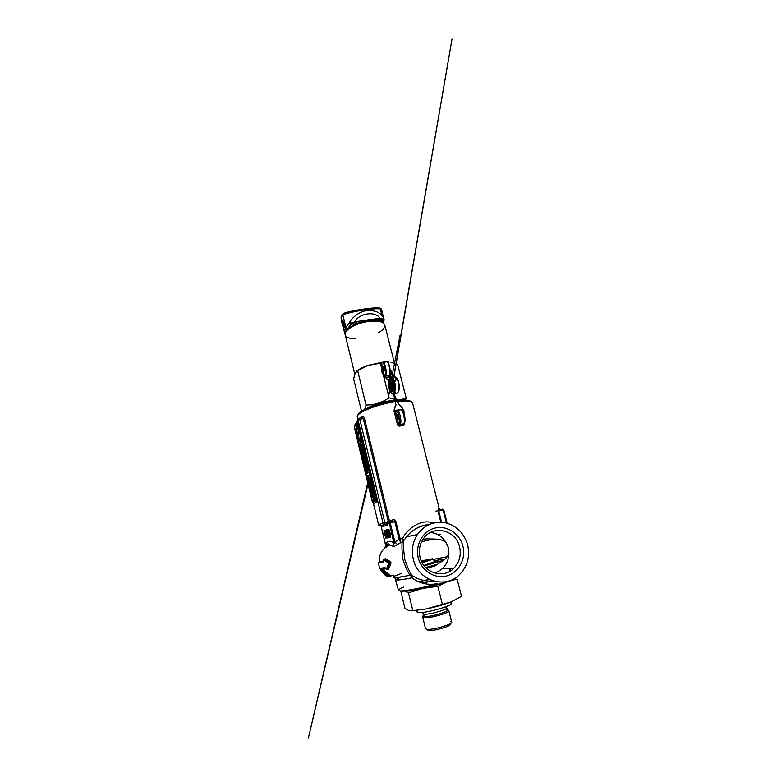 <?xml version="1.0" encoding="UTF-8"?>
<svg xmlns="http://www.w3.org/2000/svg" width="777" height="777" viewBox="0 0 777 777"><rect width="100%" height="100%" fill="white"/><g stroke="black" fill="none" stroke-linecap="round" stroke-linejoin="round"><path stroke-width="1.17" d="M364.928 453.438L364.772 454.487L364.141 451.913L364.763 454.487M364.141 451.913L364.908 453.438M364.296 450.835L364.141 451.884L363.51 449.32L364.131 451.884M363.655 448.232L364.277 450.835M362.888 446.726L363.665 448.232M362.946 445.24L362.568 443.764L362.616 445.609M362.665 445.221L362.587 443.764M362.412 443.113L362.15 443.696M362.072 441.899L362.072 442.871L362.072 441.899M362.063 442.676L361.761 441.404M361.839 441.151L362.072 442.871M361.742 441.151L362.121 442.647M361.577 441.035L361.528 439.461L361.519 441.083M361.344 440.151L361.558 441.035M361.528 439.461L361.849 440.792M361.218 439.821L361.723 440.462M360.858 438.053L361.499 439.199L360.819 438.121M361.169 437.742L361.247 439.461M361.023 437.917L361.276 439.248M361.14 437.548L361.509 439.199M360.645 437.218L360.47 435.567L360.664 437.218M360.479 436.606L360.771 437.101M360.392 435.576L360.732 437.325M360.499 435.771L360.489 436.596M359.654 434.042L360.033 433.265L360.305 435.227L359.848 433.799M360.004 433.653L360.256 435.023M360.033 433.265L360.227 435.246M359.936 432.789L359.44 433.168L359.596 431.449L359.489 433.372M359.664 431.74L359.732 432.779M359.314 431.944L359.664 432.634M358.877 430.137L359.401 431.478L358.945 430.06M359.091 429.914L359.362 431.274M359.129 429.516L359.314 431.497M358.022 427.301L358.391 426.495L358.673 428.467L358.216 427.049M358.362 426.903L358.634 428.263M358.391 426.495L358.585 428.486M358.071 425.32L358.061 426.32L358.071 425.32M358.061 426.117L357.77 424.854M357.828 424.592L358.061 426.32M357.75 424.601L358.119 426.087M358.42 435.324L358.43 430.099L358.576 433.945L358.061 431.75L358.372 434.217L357.09 431.954L358.78 435.275L358.43 430.099M360.246 443.968L360.46 445.046M363.995 455.681L363.141 456.604L365.336 465.695L366.229 464.85L364.015 455.681L363.15 456.604L365.345 465.695L366.229 464.85L364.015 455.681M357.857 438.082L358.673 439.5L358.139 440.2L357.857 438.082L358.653 439.51L358.032 439.821M357.741 426.932L357.537 427.952M367.375 473.378L367.909 472.669L367.647 473.679M368.191 475.145L368.541 476.544M372.843 494.609L373.514 495.872L373.038 496.173L372.843 494.609L373.494 495.881L372.95 495.881M373.271 490.073L373.747 490.491L373.115 490.918L373.281 490.064L373.747 490.491L373.086 490.734M373.63 491.142L373.63 491.822M373.65 493.084L374.329 493.541L373.64 493.094M374.106 493.861L374.737 495.289L374.252 495.59L374.106 493.861L374.747 495.289L374.261 495.59L374.106 494.93M362.286 455.089L362.47 456.575M355.04 428.797L357.333 438.296L358.129 437.237L356.342 429.807M370.746 477.525L369.823 478.273L372.639 489.898L373.601 489.238L370.765 477.515L369.833 478.273L372.639 489.898L373.601 489.238L370.765 477.515M359.916 444.726L359.11 445.726L361.441 455.419L362.286 454.496L359.936 444.726L359.12 445.726L361.46 455.419L362.286 454.496L359.936 444.726M367.385 475.699L366.511 476.447L368.696 485.528L369.609 484.848L367.404 475.689L366.521 476.447L368.706 485.518L369.609 484.848L367.404 475.689M354.759 429.059L372.066 500.922L373.426 503.622L376.311 501.991L376.204 498.465L358.197 424.038L356.925 421.804L354.565 425.349L354.759 429.059M363.549 459.78L362.704 460.654L365.977 474.184L366.851 473.416L363.568 459.77L362.723 460.654L365.977 474.184L366.851 473.416L363.568 459.77M372.319 494.599L373.261 493.987L369.531 478.525L368.619 479.254L372.319 494.599L373.261 493.987L369.512 478.525L368.609 479.263L372.319 494.599M367.414 468.249L368.317 467.414L365.511 455.817L364.636 456.75L367.395 468.249L368.317 467.414L365.511 455.817M375.408 499.611L375.942 501.029L375.621 499.543M372.513 500.689L372.97 502.544L373.251 501.262L372.979 502.544L372.542 500.709M371.056 494.551L371.969 495.386L371.532 496.552M371.28 493.813L371.008 492.676L371.289 493.803M370.435 489.869L370.707 492.336L370.435 489.869M369.347 487.529L370.153 487.849L369.939 489.986L370.114 488.141L369.25 487.062L370.153 487.849L369.842 489.52M369.376 485.576L369.58 486.761L369.396 485.576M375.029 497.163L375.369 498.581M374.737 496.095L374.961 495.503M369.473 475.038L369.998 476.408L369.677 474.922M369.017 472.474L369.357 473.883M368.269 469.745L368.317 471.115L368.007 469.823L368.308 470.823L368.269 469.745L368.716 470.464M368.084 468.716L368.541 469.075L367.948 469.619L368.084 468.716M368.91 477.399L368.628 478.515L368.551 476.845L369.065 478.156L368.551 478.224M368.551 476.845L368.9 477.399M367.327 471.192L367.696 472.241M358.129 428.564L357.935 429.574M357.022 424.844L357.439 426.233L356.915 425.641M356.896 423.766L356.925 424.601L356.915 423.756M356.779 423.446L356.662 424.378M358.857 443.657L359.343 443.065L359.197 445.036L358.566 442.783L358.848 443.667L359.343 443.065M358.284 440.889L359.11 441.297L358.673 442.453L358.207 440.481L359.11 441.657M362.606 454.331L363.461 453.399L361.256 444.279L360.431 445.289L362.606 454.331L363.461 453.399L361.247 444.279L360.411 445.299L362.606 454.331M362.218 457.604L362.772 457.002L363.024 459.12L362.218 457.604M366.579 474.31L366.851 475.437L366.579 474.31M366.511 466.87L366.53 467.696M366.744 468.172L366.559 469.638L366.132 467.841L366.355 468.531L366.763 468.162L366.569 469.629L366.142 467.841L366.365 468.531L366.763 468.162M365.977 465.646L366.152 466.54L365.996 465.637M363.131 454.234L363.18 454.972M360.683 443.084L360.781 444.308L360.703 443.075M366.462 466.666L366.686 467.482M376.204 498.465L376.981 498.29L358.964 423.892L358.197 424.038M373.426 503.622L376.311 501.991M357.983 421.6L357.216 421.746L357.983 421.6L358.964 423.892M376.981 498.29L377.078 501.816M365.501 455.817L364.617 456.75L367.395 468.249M355.021 428.768L357.323 438.306L358.129 437.237M358.119 437.247L356.322 429.798M362.558 456.245L362.49 455.332L362.393 456.264M362.49 455.332L362.412 456.264M375.544 499.057L375.854 501.029M375.612 499.757L375.864 500.709M371.814 497.766L372.066 497.115M371.95 495.386L371.629 497.018L371.833 495.202L370.93 494.094L371.969 495.386M370.425 489.879L370.852 491.86M370.27 491.394L370.192 490.141L370.551 491.909M370.58 490.306L370.707 492.336M375.602 497.921L375.417 498.844L374.951 496.921L375.621 497.921M374.941 495.512L374.592 496.328M374.621 495.085L374.164 494.104L374.621 495.085M374.242 495.318L374.281 494.104M373.368 491.987L373.319 491.093L373.795 492.55M373.611 491.822L373.863 492.783M369.59 474.378L369.901 476.418M369.667 475.155L369.92 476.078M369.629 473.416L369.396 474.135L368.939 472.231L369.648 473.416M368.754 470.707L368.298 471.115L368.036 469.774L368.298 470.823M368.075 468.716L368.541 469.075L367.948 469.619M373.125 495.765L372.979 494.91M368.696 477.136L368.628 477.651M368.172 475.534L368.395 476.622M368.327 475.466L368.483 476.252M367.502 471.445L367.472 472.737M367.492 472.445L367.356 471.581M367.006 470.425L366.793 470.94M358.372 434.217L357.08 431.963M358.576 433.945L357.847 432.031M358.022 429.244L357.954 428.36L357.867 429.292M357.964 428.35L357.886 429.292M357.624 427.612L357.556 426.728L357.478 427.671M357.575 426.728L357.488 427.661M357.294 425.971L357.148 425.378M356.643 423.203L357.012 424.514M359.421 443.492L359.129 445.114L358.848 443.667M358.877 441.161L358.566 442.045M358.226 439.559L358.051 438.432M362.5 457.77L362.878 459.129M362.917 458.731L362.655 457.604L362.82 458.751M362.762 457.585L362.655 458.343M366.899 475.388L366.647 474.252L366.919 475.378M360.305 443.521L360.217 442.502L360.373 443.482M360.353 443.482L360.683 443.988M360.431 442.579L360.645 444.337M360.295 444.162L360.47 444.832M359.974 441.724L360.013 436.635L360.042 440.549L358.634 438.422L360.314 441.686L360.013 436.635M360.042 440.549L358.838 438.15M356.157 428.01L357.002 430.011C357.498 430.002 357.527 428.885 357.08 426.67L356.187 424.65L355.953 427.01M357.148 430.04L357.099 426.66L355.973 424.766M373.339 499.271L374.359 501.631C374.854 501.68 374.883 500.679 374.456 498.611L373.387 496.231L373.261 498.921M374.524 501.67L374.475 498.601L373.154 496.357M397.445 379.749L398.446 382.294C399.97 387.946 398.426 394.366 395.94 393.113L393.832 393.405M392.123 380.215C391.074 380.293 390.51 381.575 390.442 384.061L391.249 383.935L390.326 384.1L391.831 385.227M391.598 382.838L392.764 383.459L393.667 386.528L393.589 388.383L392.511 388.005L391.462 383.061L392.259 386.829M392.162 387.49L392.016 389.442M392.647 381.614L393.065 382.051L392.23 381.76M393.356 382.498L392.803 382.954L393.172 382.022M392.832 384.168L393.492 387.305L392.832 384.168L393.531 383.993L393.211 383.148L393.822 384.217M391.725 383.537L393.376 387.325M392.725 387.49L392.735 388.034M392.608 388.044L390.957 385.635L391.686 389.403L391.793 386.946M392.356 387.228L390.219 384.304L391.307 388.821M390.268 384.984L400.116 335.072L390.248 384.965L391.21 388.801L392.336 389.588M391.491 389.238L390.608 385.149L392.482 387.898M392.375 382.226L393.191 383.119M393.453 386.606L394.104 386.441M392.589 383.566L393.211 383.314L392.579 383.692M393.492 387.305L394.124 387.49M393.686 387.47L393.308 386.868M392.123 381.963L392.822 382.974M390.452 384.43L392.298 386.703M390.219 384.304L390.588 385.975M394.094 386.237L393.745 383.916M383.517 366.715C383.216 368.201 383.44 369.493 384.188 370.59L384.46 370.493C384.77 369.026 384.537 367.725 383.789 366.618L383.517 366.715M356.798 371.115C359.159 369.065 362.859 367.162 367.919 365.394L382.702 362.16M382.974 362.131L384.518 362.024M387.509 361.985L388.694 362.043L387.519 361.995M381.993 362.713L380.39 363.199L381.954 369.434M367.103 408.255C372.29 405.167 379.506 402.729 388.743 400.951L395.027 400.136M364.704 409.392L366.045 405.021C374.213 405.04 381.886 402.632 389.073 397.805L394.93 399.388M390.967 362.335L397.61 364.413L406.157 397.921L405.39 400.029M382.099 369.998L383.042 373.737M383.236 374.533L389.073 397.805M395.153 399.427L396.037 399.543M396.251 399.563C399.902 399.864 403.214 399.32 406.157 397.921M395.357 400.116L396.338 400.126M396.561 400.048L399.873 400.097M380.39 363.199L367.919 365.394L357.643 370.726L355.167 373.106L353.632 378.817L361.519 411.218M357.643 370.726L366.045 405.021M381.653 363.519L384.372 375.495M384.576 376.291L385.13 377.02M388.519 376.864L387.985 377.777L388.403 376.835M385.547 377.039L388.189 377.156L389.258 375.563C390.957 373.533 389.073 362.451 386.888 361.655L383.236 362.228L381.653 363.286M385.635 377.68L384.858 377.641L385.091 376.971M358.867 322.746L358.77 321.367M368.308 319.57L368.551 320.493M355.05 324.232L356.536 321.872M343.22 321.843L343.667 321.173L344.434 322.921C344.978 325.689 344.939 327.166 344.337 327.331L343.56 325.582M369.949 319.396L370.92 320.25M366.589 308.692L366.705 308.702C355.38 310.14 344.143 312.5 343.036 314.015L344.094 313.286C345.347 312.286 357.808 309.722 366.589 308.692C375.427 307.517 382.099 307.585 379.205 308.77M382.09 315.802L380.643 310.227L381.468 309.382C380.429 308.479 375.65 308.547 367.123 309.567C357.575 310.674 344.124 313.733 342.871 315.044L345.901 327.224L349.077 323.193C351.612 317.978 358.809 311.548 367.356 310.46C376.223 310.373 381.672 313.092 383.721 318.619C383.857 319.502 383.488 320.134 382.634 320.493L379.992 318.279L383.721 318.619L384.091 319.473L383.663 323.018M361.169 320.765L379.992 318.279C375.728 310.917 359.897 312.878 354.623 321.62L350.689 324.747L349.077 323.193L361.169 320.765L354.176 322.746L353.166 325.136M341.424 316.21L341.297 320.386L342.579 323.125M379.943 320.93L380.031 319.162L373.572 319.124M368.366 319.561L370.066 319.376M342.783 314.151L342.084 314.52L343.036 314.015L342.871 315.044L341.132 317.307L344.561 331.148L345.901 327.224C346.202 328.079 346.814 328.486 347.737 328.448L347.533 329.011M353.632 323.863L351.612 324.135L350.437 322.921M383.178 318.589L382.177 320.066L380.215 320.328M343.308 324.242L343.395 321.241L344.444 322.96C344.978 325.718 344.939 327.175 344.337 327.331L343.551 325.544M368.453 319.939L370.085 319.629M370.066 319.619L368.385 319.891M421.833 562.062L432.634 558.77L421.289 560.907M417.346 611.101L416.958 611.868L417.657 612.373C422.193 614.248 453.244 605.856 451.388 603.282L450.349 602.709M423.562 616.151L422.717 617.229L423.28 617.657C426.728 619.162 449.203 613.179 448.824 610.877L447.727 610.188M425.786 627.835L426.087 629.049C429.768 630.914 453.156 624.465 451.67 622.027L450.883 621.464M427.573 629.962L428.001 630.215C431.39 631.915 452.399 626.009 450.466 623.931L450.184 623.659M403.438 590.763L404.341 591.112C407.129 591.452 413.286 590.588 422.805 588.539C432.575 586.334 440.773 584.013 447.406 581.575L457.099 579.059L461.528 596.328L451.107 601.903L442.385 604.37L437.859 586.363L447.406 581.575M418.89 581.769L429.215 579.341M426.282 567.346L437.655 564.199M443.822 560.11L424.329 565.957L443.764 560.149M445.046 559.119L434.09 560.654L445.056 559.11M429.215 563.937L429.71 563.791M403.525 590.753L406.624 591.2L420.794 588.976L446.076 582.07M424.825 588.092L437.859 586.363M404.866 591.2L408.498 592.832L420.794 588.976M442.385 604.37L425.757 609.042L412.84 610.635L408.537 610.392L404.992 608.41L400.903 591.53L403.826 591.035M412.84 610.635L408.498 592.832M429.807 608.187C438.092 606.293 445.192 604.205 451.107 601.903M411.538 610.839L425.757 609.042M418.279 557.867C421.396 570.872 435.013 579.341 446.95 575.864C458.935 572.581 466.239 558.556 462.878 546.008C459.693 533.42 446.707 525.067 434.829 528.127C422.911 531.002 414.976 544.9 418.279 557.867M420.046 557.235C423.329 572.736 443.269 579.224 453.651 568.463C459.45 562.441 461.421 555.205 459.547 546.746C455.905 529.856 432.818 524.446 423.436 538.684C419.648 544.24 418.521 550.417 420.046 557.235M434.324 572.94C437.432 572.134 440.18 570.619 442.55 568.395C446.668 564.355 448.785 559.353 448.902 553.399L448.543 547.882L446.192 542.802C443.822 540.714 441.064 539.52 437.917 539.219L426.029 538.801M397.154 416.705L398.222 419.502C398.824 419.483 398.931 418.473 398.533 416.462L397.659 414.714L397.125 416.307M436.072 565.19L443.317 560.47C445.959 558.712 447.824 556.361 448.902 553.399M384.732 559.042L385.499 558.595L390.171 561.509C390.928 562.053 391.142 562.762 390.821 563.655L389.86 562.024L388.85 562.286L389.238 563.675L383.702 559.741L383.139 561.994L379.127 562.538C378.477 562.888 378.564 564.364 379.37 566.967C380.885 570.891 383.343 574.018 386.771 576.34L387.587 576.651M467.608 544.755C464.005 533.061 456.594 525.738 445.357 522.785C433.887 520.94 424.563 524.863 417.375 534.547C412.636 542.006 411.276 550.223 413.286 559.187C417.715 580.157 444.366 589.306 458.789 575.359C467.336 567.016 470.279 556.818 467.608 544.755M428.389 524.854C419.667 525.738 412.393 529.72 406.556 536.81L403.836 540.53C403.214 544.133 403.545 550.504 404.846 559.634C407.692 567.938 410.217 573.28 412.432 575.67C418.716 579.788 425.835 581.594 433.789 581.099M396.532 415.889L398.601 424.106L397.435 424.524C397.814 425.621 398.562 426.136 399.669 426.068L399.737 424.883L403.632 423.824C405.633 422.319 403.506 410.567 401.068 409.693L397.542 410.343C399.922 411.218 402.068 422.989 400.116 424.495L403.632 423.824L404.322 422.717C406.167 421.289 403.962 410.324 401.835 410.392M395.998 410.916L395.697 410.295L394.386 411.577M399.815 409.916L399.057 410.052M403.797 423.776L402.942 425.534C403.885 425.301 404.293 424.64 404.166 423.572M385.722 545.92L385.606 544.628C387.373 540.714 390.141 540.209 393.929 543.123C394.425 543.638 394.755 543.288 394.92 542.093L399.106 539.141L402.476 538.587C406.643 530.73 413.092 525.369 421.824 522.523C426.058 521.552 429.895 521.726 433.313 523.047M440.812 522.231L437.995 511.247L438.364 508.877L439.831 509.829M438.364 508.877L439.811 509.323M437.859 510.139L435.848 511.645M387.869 537.82L386.46 529.827L387.869 537.82M389.908 536.645L388.539 529.215L390.122 533.109L390.51 537.315L389.908 536.645L390.646 536.373M384.003 530.565L385.868 538.286L384.197 532.323L384.071 533.566L384.003 530.565M388.49 536.606L389.384 536.392L389.627 537.412L388.432 537.684L387.976 531.73L387.334 530.545L387.082 532.022L387.121 529.632L388.209 531.662L388.49 536.606L389.413 536.528M386.441 537.461L385.101 530.235L386.625 534.032L387.014 538.121L386.441 537.461L387.16 537.198M436.062 565.19L429.788 567.336L425.475 567.288M434.401 566.074L429.788 567.336M359.897 418.084L362.101 416.414C363.063 415.948 363.83 416.521 364.403 418.133L363.238 418.502L362.014 417.55L359.159 418.269L354.594 425.301L358.051 419.93M399.271 539.539L400.553 542.278L400.233 539.131L399.106 539.141L394.842 521.726L392.618 521.27L393.123 519.803C394.337 519.522 395.25 520.075 395.882 521.474L400.155 538.888M388.762 522.319L387.606 525.019L382.974 526.563L382.255 525.689M403.855 587.043C400.174 588.519 398.368 589.607 398.436 590.297C398.018 592.385 418.958 588.917 437.432 583.624C428.137 585.45 419.658 583.517 412.004 577.835L412.432 575.67L410.402 575.174C408.061 572.552 405.584 567.346 402.962 559.547C401.932 551.369 401.699 545.473 402.263 541.87L397.416 544.463C395.406 546.095 393.861 546.678 392.793 546.221L389.957 544.9C387.451 544.318 385.78 545.172 384.936 547.474C384.906 548.067 385.751 547.61 387.49 546.114L389.238 544.794M383.984 568.113L384.12 568.269C383.576 568.521 383.78 569.366 384.732 570.794L390.928 576.233L389.073 575.825M380.138 561.81L383.556 560.868M390.821 563.655L388.578 569.191L387.742 569.259M422.61 539.937L427.496 538.616M395.882 521.474L390.229 522.853L389.831 521.969L389.151 522.435L393.929 543.123L392.793 546.221M381.944 525.602L381.08 525.893L385.732 545.823C387.189 543.55 388.597 543.24 389.957 544.9C385.188 546.921 381.594 550.961 380.613 553.748C379.438 556.594 379.021 559.353 379.361 562.033M440.248 509.761L438.752 511.072L441.618 522.27M389.831 521.969L393.104 521.182L388.044 522.824L386.742 522.193L388.228 521.134L363.238 418.502L359.8 419.366L359.275 418.23L354.613 425.242M439.481 508.731L440.54 509.683M449.213 571.649L450.709 568.443M381.526 525.611L386.12 524.038L386.276 523.222L387.84 523.581L390.229 522.853L394.92 542.093L397.416 544.463M402.476 538.587L403.836 540.53L402.263 541.87L402.476 538.587M387.208 576.602L388.306 576.68L383.022 571.6C381.73 569.56 381.458 568.356 382.206 567.977L384.761 567.647L386.392 569.24L388.704 563.403M385.499 558.595L384.596 559.158M384.848 559.013L383.702 559.741M379.127 562.538L383.44 561.441L383.139 561.994M388.587 576.359L389.821 576.165M390.928 576.233L389.326 575.757L389.675 575.33M388.014 576.437L388.383 576.019L388.306 576.68M382.206 567.977L382.74 568.249C382.061 568.589 382.313 569.599 383.508 571.299L388.383 576.019L389.326 575.757L384.256 571.095L383.343 568.191M390.171 561.509L389.86 562.024L385.13 559.013L384.081 559.294L388.85 562.286L388.529 562.83M388.578 569.191L388.073 569.075L390.297 563.393L389.238 563.675L386.917 569.386L386.392 569.24M383.022 571.6L384.732 570.794M383.479 561.353L379.225 562.159C378.438 562.674 378.486 564.277 379.37 566.967L382.614 572.591M386.771 576.34L387.529 576.651M384.761 567.647L382.74 568.249M432.546 580.71L422.669 583.168M432.061 580.545L422.115 582.993M434.605 565.977L429.662 567.346M433.615 566.365L430.4 567.249M440.442 534.537L438.403 534.887M398.96 423.737L400.116 424.495L399.737 424.883L398.601 424.106L398.96 423.737C401.039 421.969 397.775 409.042 395.901 411.616L397.533 410.334L395.58 411.48L396.513 415.792M387.606 525.019L386.12 524.038L384.858 524.271L380.361 525.825L381.546 525.602L382.974 526.563M386.276 523.222L386.742 522.193L384.829 522.552L384.858 524.271C383.935 524.358 383.314 523.941 383.012 523.028L358.071 420.046L359.8 419.366L384.829 522.552L378.574 524.63C378.865 525.514 379.458 525.903 380.361 525.825M362.101 416.414L361.519 417.647M388.063 522.795L388.607 522.319L388.131 521.153M446.192 542.802C442.56 536.645 437.344 533.207 430.536 532.488M390.122 533.109L389.19 529.982L388.646 530.749L388.937 533.42M389.238 530.856L389.131 529.865M390.724 536.363L389.879 533.168M389.17 533.352L390.287 536.392M389.588 537.257L388.432 537.684M389.199 537.354L388.286 536.985M387.723 530.963L387.665 530.128M385.713 530.953L385.499 534.323M385.819 531.954L385.693 530.924M386.625 534.032L385.324 531.128M387.218 537.198L386.402 534.081M385.722 534.265L386.8 537.218M383.712 367.754L384.314 367.531M384.411 367.832L382.167 369.026L381.769 371.901L387.364 379.924M387.587 379.739L382.663 373.747M402.127 407.303L399.184 404.895M403.904 413.189L403.914 410.654L401.894 407.507L403.632 410.771M395.493 415.112L396.513 415.831M394.444 408.178L394.017 411.412L395.668 414.957M394.891 398.261L395.639 405.205L394.454 408.148L394.327 411.363L395.726 414.957L398.601 416.754M395.202 406.798L394.726 408.333M393.628 395.308L395.007 398.242M391.433 392.9L393.871 395.124M395.736 378.331L395.668 377.496L395.93 378.331M395.347 380.953L396.008 378.448L395.658 381.051M396.474 400.077L393.686 393.512M382.886 373.572L382.08 371.833L382.43 369.221M395.61 404.613L395.095 398.154L392.861 393.725M391.919 379.846C389.957 380.031 389.394 382.556 390.229 387.422C390.773 389.471 391.501 390.714 392.414 391.171L393.007 391.239M391.695 389.432L393.483 390.656M392.132 380.07L391.802 379.875C389.821 380.011 389.248 382.537 390.073 387.441C390.627 389.491 391.355 390.734 392.268 391.19L393.541 390.782M393.706 383.498C391.851 375.786 387.47 380.341 389.471 387.665C391.219 395.25 395.716 391.084 393.706 383.498M397.397 379.399L395.308 376.991L391.725 377.437C388.558 377.933 387.636 381.517 388.956 388.209C390.005 391.637 391.152 393.444 392.395 393.609C394.862 394.871 396.367 388.432 394.842 382.77C394.056 379.856 393.016 378.078 391.725 377.437C390.86 377.107 390.132 377.486 389.539 378.574M394.211 382.993C391.909 373.436 386.509 379.127 388.986 388.15C391.132 397.513 396.717 392.414 394.211 382.993M398.174 391.909C399.436 389.733 399.611 386.567 398.718 382.41L397.756 379.72M397.659 379.526L396.338 377.768M397.756 379.574L395.308 376.991C394.337 376.631 393.55 377.117 392.929 378.448M394.726 392.132L395.94 393.113M391.249 383.935L391.666 384.537M391.462 388.539L392.366 388.286M391.181 385.062L391.491 383.809M397.746 379.565L395.93 379.331M384.858 377.641L383.333 374.66M383.139 373.863L382.129 369.871M382.002 369.337L380.681 364.102L381.245 363.257M384.838 376.107L385.062 375.777C387.053 373.174 383.644 359.673 381.886 363.121L380.681 364.102M383.848 376.699L384.654 376.398M355.05 338.772C349.339 338.626 346.047 337.305 345.192 334.819C343.541 330.303 356.225 322.931 368.929 321.406C378.127 320.445 383.411 321.629 384.761 324.951C385.188 327.564 382.906 330.274 377.913 333.08M346.707 330.711C348.582 326.631 358.751 321.804 368.269 320.629M387.985 377.777L386.052 377.69M368.589 320.59C374.631 319.91 378.933 320.396 381.497 322.057M387.364 362.053C389.403 362.733 391.19 373.125 389.598 375.038L389.598 375.272C390.472 373.29 390.433 370.202 389.452 366.016C388.422 362.859 387.558 361.402 386.888 361.655L383.488 362.403M381.886 363.121L383.236 362.228C385.382 363.034 387.286 374.135 385.625 376.155L385.285 376.68M389.598 375.272L385.062 375.777M383.741 322.795L384.091 319.473L381.468 309.382C382.022 309.275 379.866 307.789 378.817 307.945L366.705 308.702L367.123 309.567M345.105 334.363L344.561 331.148L345.377 332.167M380.293 319.434L379.71 319.065M383.061 322.465L382.634 320.493M350.689 324.747L347.737 328.448M341.122 317.278L341.064 318.007M345.143 334.576L341.297 320.386L341.084 316.929L341.919 315.54M358.819 322.756L358.595 321.348M423.3 613.432L423.786 614.034C427.097 615.355 448.358 609.508 446.629 607.769L445.988 607.429M424.203 614.995L423.514 616.093L423.98 616.355C427.185 617.715 447.892 612.208 447.581 610.091L446.882 609.518M434.722 561.208L436.674 560.994C439.782 560.8 433.1 563.179 423.941 565.462M422.232 562.81L432.595 559.343M421.59 541.783L433.789 538.869M433.11 559.489L447.222 556.711M439.559 509.926L412.655 403.312C411.771 401.068 406.585 400.466 397.076 401.495M396.746 401.534L395.561 401.69M395.24 401.738L391.627 402.321C373.931 405.332 355.604 413.461 357.323 417.103C357.993 411.703 362.169 410.984 368.492 407.653C375.34 404.856 382.857 402.7 391.074 401.204L395.085 400.592L391.074 401.204M395.406 400.553L396.348 400.437L395.406 400.543M412.655 403.312C412.917 400.883 405.38 399.028 396.678 400.388C404.263 399.621 408.857 400.038 410.441 401.631M397.435 424.524L394.881 414.345M395.697 410.295L398.97 409.8M402.942 425.534L399.669 426.068M446.474 523.047L443.123 510.003L443.754 509.867L447.125 523.222M364.403 418.133L389.432 520.813L393.123 519.803M388.675 522.338L389.598 522.018L389.112 522.144L389.432 520.813L388.228 521.134L389.112 522.144M400.99 573.601L394.794 576.039C390.812 578.292 396.017 578.01 410.402 575.174L412.004 577.835C401.758 579.865 396.377 580.458 395.843 579.603L400.679 576.961M385.45 568.113L384.12 568.269M358.488 414.578C358.828 410.858 375.369 403.894 390.87 401.253M389.772 521.959L391.579 521.552M439.879 509.819L442.667 509.168L443.123 510.003L437.995 511.247M442.579 509.168L443.696 509.877M389.5 576.136L388.597 576.379M380.235 561.781L380.594 561.256M373.504 503.603L378.535 524.65L379.331 525.65M395.901 411.616L394.561 412.412M378.574 524.65L373.465 503.613M356.187 424.65C354.904 425.359 354.38 426.427 354.613 427.855C354.963 429.03 355.74 429.73 356.964 429.972M373.387 496.231C372.134 496.969 371.62 498.047 371.862 499.456C372.222 500.67 373.038 501.379 374.31 501.592M389.364 378.584L390.812 373.941C391.21 372.513 390.986 371.095 390.122 369.677M396.221 400.068L399.155 404.904L401.903 407.527M403.914 410.654L404.108 413.811M396.299 416.054L398.669 417.074M399.378 404.662L396.892 401.01L393.988 393.385M390.054 369.017C391.239 370.619 391.589 372.3 391.103 374.048L389.908 377.894M393.094 391.171L392.268 391.19C392.647 391.754 393.201 391.142 393.92 389.364L393.677 383.566C392.395 379.594 391.997 380.371 391.802 379.875M397.775 379.603L398.747 382.342C399.825 387.694 399.349 391.239 397.329 392.958M390.792 385.489L393.23 388.238M393.58 387.49L392.511 383.819L452.059 38.85L392.599 384.411C393.269 382.051 392.54 383.76 392.511 383.741L392.589 383.576M392.288 387.014L391.385 383.343L390.977 384.78M389.636 390.326L388.451 395.299M367.706 482.789L308.372 738.15L368.007 484.042M388.617 395.988L389.84 390.782M395.959 405.235L395.93 404.584M388.442 381.886L388.16 381.284M354.768 374.048L345.192 334.819C345.289 331.313 345.95 330.973 346.911 329.681L352.787 325.33C357.488 322.921 362.723 321.309 368.492 320.503C377.369 319.337 382.799 320.823 384.761 324.951L394.493 363.248M378.991 362.626L380.04 363.218M389.462 375.476L388.413 377.03M343.395 321.241L343.22 325L344.007 326.894M446.61 608.109L448.824 610.877M423.446 613.888L422.785 617.365M451.388 603.282L451.039 601.922M446.629 607.769L446.921 606.283M451.67 622.027L448.815 610.722M450.466 623.931L450.893 623.183M449.698 570.532L449.174 568.434L449.698 570.532M432.634 558.77L434.974 561.538L423.873 565.374M406.624 591.2L406.05 591.588M425.495 628.544L422.717 617.229M423.261 613.597L422.309 612.431M416.958 611.868L416.627 610.508M389.986 533.139L389.403 530.759M442.55 568.395L453.651 568.463M417.375 534.547L406.546 536.82C409.945 532.604 414.199 529.302 419.318 526.903C424.504 524.902 424.669 525.106 428.613 524.747M357.925 419.561L357.323 417.103M394.794 576.039L389.092 574.961M398.436 590.297L394.891 577.554M385.645 544.891L381.06 525.903M447.193 523.242L443.754 509.867L442.667 509.168L439.568 509.926M383.498 561.295L380.196 561.79M379.225 562.159L383.304 561.548L384.013 559.226M385.363 567.929L386.8 569.512M397.533 410.334L401.068 409.693C403.855 409.197 406.4 421.144 404.283 423.29M361.956 417.366L359.275 418.23"/></g></svg>
